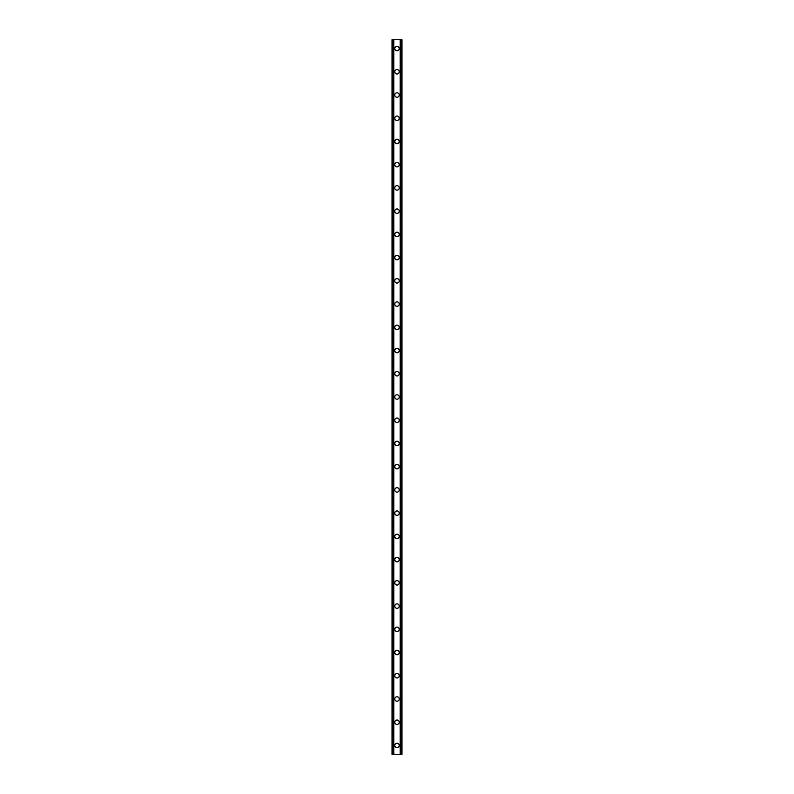 <?xml version="1.0" encoding="UTF-8"?>
<svg xmlns="http://www.w3.org/2000/svg" width="794" height="794" viewBox="0 0 794 794"><rect width="100%" height="100%" fill="white"/><g stroke="black" fill="none" stroke-linecap="round" stroke-linejoin="round"><path stroke-width="1.19" d="M394.787 745.447A2.213 2.213 0 0 1 397 743.234A2.213 2.213 0 0 1 399.213 745.447A2.213 2.213 0 0 1 397 747.66A2.213 2.213 0 0 1 394.787 745.447M394.787 722.222A2.213 2.213 0 0 1 397 720.009A2.213 2.213 0 0 1 399.213 722.222A2.213 2.213 0 0 1 397 724.436A2.213 2.213 0 0 1 394.787 722.222M394.787 698.988A2.213 2.213 0 0 1 397 696.775A2.213 2.213 0 0 1 399.213 698.988A2.213 2.213 0 0 1 397 701.201A2.213 2.213 0 0 1 394.787 698.988M394.787 675.763A2.213 2.213 0 0 1 397 673.55A2.213 2.213 0 0 1 399.213 675.763A2.213 2.213 0 0 1 397 677.977A2.213 2.213 0 0 1 394.787 675.763M394.787 652.529A2.213 2.213 0 0 1 397 650.316A2.213 2.213 0 0 1 399.213 652.529A2.213 2.213 0 0 1 397 654.742A2.213 2.213 0 0 1 394.787 652.529M394.787 629.305A2.213 2.213 0 0 1 397 627.091A2.213 2.213 0 0 1 399.213 629.305A2.213 2.213 0 0 1 397 631.508A2.213 2.213 0 0 1 394.787 629.305M394.787 606.07A2.213 2.213 0 0 1 397 603.857A2.213 2.213 0 0 1 399.213 606.07A2.213 2.213 0 0 1 397 608.283A2.213 2.213 0 0 1 394.787 606.07M394.787 582.836A2.213 2.213 0 0 1 397 580.632A2.213 2.213 0 0 1 399.213 582.836A2.213 2.213 0 0 1 397 585.049A2.213 2.213 0 0 1 394.787 582.836M394.787 559.611A2.213 2.213 0 0 1 397 557.398A2.213 2.213 0 0 1 399.213 559.611A2.213 2.213 0 0 1 397 561.824A2.213 2.213 0 0 1 394.787 559.611M394.787 536.377A2.213 2.213 0 0 1 397 534.164A2.213 2.213 0 0 1 399.213 536.377A2.213 2.213 0 0 1 397 538.59A2.213 2.213 0 0 1 394.787 536.377M394.787 513.152A2.213 2.213 0 0 1 397 510.939A2.213 2.213 0 0 1 399.213 513.152A2.213 2.213 0 0 1 397 515.366A2.213 2.213 0 0 1 394.787 513.152M394.787 489.918A2.213 2.213 0 0 1 397 487.705A2.213 2.213 0 0 1 399.213 489.918A2.213 2.213 0 0 1 397 492.131A2.213 2.213 0 0 1 394.787 489.918M394.787 466.693A2.213 2.213 0 0 1 397 464.48A2.213 2.213 0 0 1 399.213 466.693A2.213 2.213 0 0 1 397 468.907A2.213 2.213 0 0 1 394.787 466.693M394.787 443.459A2.213 2.213 0 0 1 397 441.246A2.213 2.213 0 0 1 399.213 443.459A2.213 2.213 0 0 1 397 445.672A2.213 2.213 0 0 1 394.787 443.459M394.787 420.234A2.213 2.213 0 0 1 397 418.021A2.213 2.213 0 0 1 399.213 420.234A2.213 2.213 0 0 1 397 422.438A2.213 2.213 0 0 1 394.787 420.234M394.787 397A2.213 2.213 0 0 1 397 394.787A2.213 2.213 0 0 1 399.213 397A2.213 2.213 0 0 1 397 399.213A2.213 2.213 0 0 1 394.787 397M394.787 373.766A2.213 2.213 0 0 1 397 371.562A2.213 2.213 0 0 1 399.213 373.766A2.213 2.213 0 0 1 397 375.979A2.213 2.213 0 0 1 394.787 373.766M394.787 350.541A2.213 2.213 0 0 1 397 348.328A2.213 2.213 0 0 1 399.213 350.541A2.213 2.213 0 0 1 397 352.754A2.213 2.213 0 0 1 394.787 350.541M394.787 327.307A2.213 2.213 0 0 1 397 325.093A2.213 2.213 0 0 1 399.213 327.307A2.213 2.213 0 0 1 397 329.52A2.213 2.213 0 0 1 394.787 327.307M394.787 304.082A2.213 2.213 0 0 1 397 301.869A2.213 2.213 0 0 1 399.213 304.082A2.213 2.213 0 0 1 397 306.295A2.213 2.213 0 0 1 394.787 304.082M394.787 280.848A2.213 2.213 0 0 1 397 278.634A2.213 2.213 0 0 1 399.213 280.848A2.213 2.213 0 0 1 397 283.061A2.213 2.213 0 0 1 394.787 280.848M394.787 257.623A2.213 2.213 0 0 1 397 255.41A2.213 2.213 0 0 1 399.213 257.623A2.213 2.213 0 0 1 397 259.837A2.213 2.213 0 0 1 394.787 257.623M394.787 234.389A2.213 2.213 0 0 1 397 232.176A2.213 2.213 0 0 1 399.213 234.389A2.213 2.213 0 0 1 397 236.602A2.213 2.213 0 0 1 394.787 234.389M394.787 211.164A2.213 2.213 0 0 1 397 208.951A2.213 2.213 0 0 1 399.213 211.164A2.213 2.213 0 0 1 397 213.368A2.213 2.213 0 0 1 394.787 211.164M394.787 187.93A2.213 2.213 0 0 1 397 185.717A2.213 2.213 0 0 1 399.213 187.93A2.213 2.213 0 0 1 397 190.143A2.213 2.213 0 0 1 394.787 187.93M394.787 164.695A2.213 2.213 0 0 1 397 162.492A2.213 2.213 0 0 1 399.213 164.695A2.213 2.213 0 0 1 397 166.909A2.213 2.213 0 0 1 394.787 164.695M394.787 141.471A2.213 2.213 0 0 1 397 139.258A2.213 2.213 0 0 1 399.213 141.471A2.213 2.213 0 0 1 397 143.684A2.213 2.213 0 0 1 394.787 141.471M394.787 118.237A2.213 2.213 0 0 1 397 116.023A2.213 2.213 0 0 1 399.213 118.237A2.213 2.213 0 0 1 397 120.45A2.213 2.213 0 0 1 394.787 118.237M394.787 95.012A2.213 2.213 0 0 1 397 92.799A2.213 2.213 0 0 1 399.213 95.012A2.213 2.213 0 0 1 397 97.225A2.213 2.213 0 0 1 394.787 95.012M394.787 71.778A2.213 2.213 0 0 1 397 69.564A2.213 2.213 0 0 1 399.213 71.778A2.213 2.213 0 0 1 397 73.991A2.213 2.213 0 0 1 394.787 71.778M394.787 48.553A2.213 2.213 0 0 1 397 46.34A2.213 2.213 0 0 1 399.213 48.553A2.213 2.213 0 0 1 397 50.766A2.213 2.213 0 0 1 394.787 48.553M401.268 39.7L392.018 39.7L392.018 754.3L401.982 754.3L401.982 39.7L401.268 39.7L401.268 754.3M401.982 39.7L401.982 754.3M392.018 754.3L392.018 39.7M392.732 39.7L392.732 754.3M393.576 39.7L393.576 754.3M393.814 39.7L393.814 754.3M400.186 39.7L400.186 754.3M400.424 39.7L400.424 754.3"/></g></svg>
